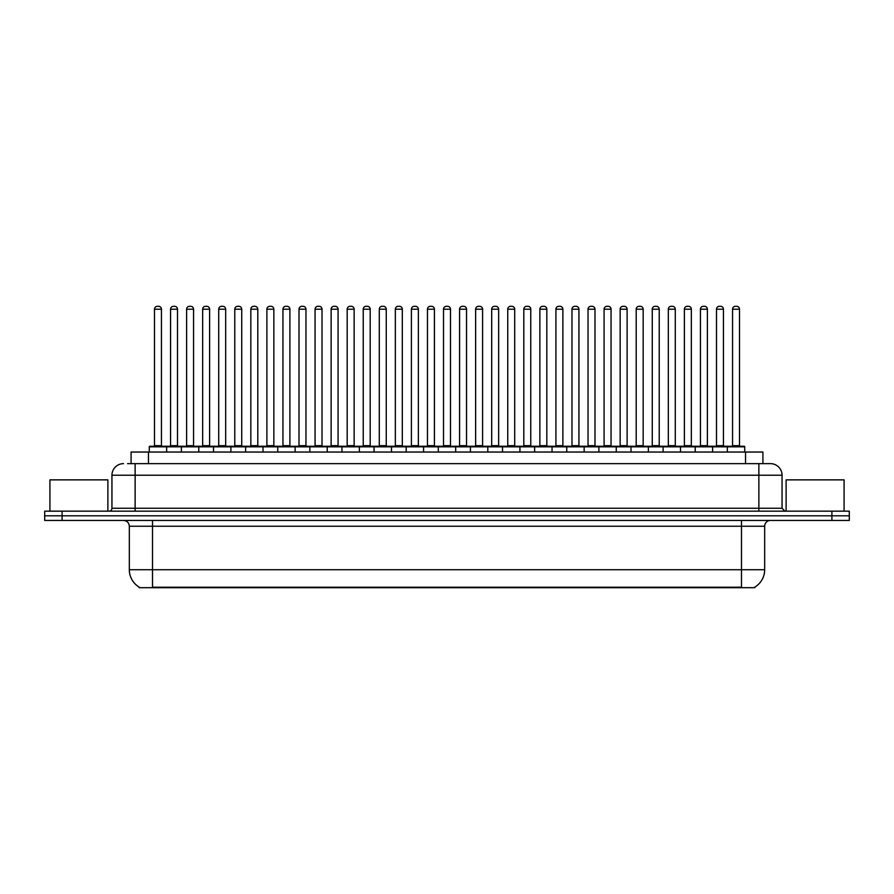 <?xml version="1.0" encoding="UTF-8"?>
<svg xmlns="http://www.w3.org/2000/svg" width="894" height="894" viewBox="0 0 894 894"><rect width="100%" height="100%" fill="white"/><g stroke="black" fill="none" stroke-linecap="round" stroke-linejoin="round"><path stroke-width="1.34" d="M131.083 463.64L131.083 452.04L762.917 452.04L762.917 463.64M754.815 587.123L754.815 587.693L139.185 587.693L139.185 587.123M139.363 587.224A20.294 20.294 0 0 1 129.328 569.724L152.516 569.724L152.516 587.224L741.484 587.224L741.484 569.724L764.672 569.724L764.672 526.242A5.8 5.8 0 0 1 770.46 520.442M129.328 569.724L129.328 526.242C128.993 522.722 127.06 520.789 123.54 520.442M754.637 587.224A20.294 20.294 0 0 0 764.672 569.724M62.088 511.167L849.3 511.167L849.3 515.804L44.7 515.804L44.7 520.442L62.088 520.442L62.088 515.804L44.7 515.804L44.7 511.167L62.088 511.167L62.088 515.804L849.3 515.804L849.3 520.442L62.088 520.442M127.864 463.64L770.282 463.64M127.596 463.64L135.128 463.64L135.128 475.228L111.94 475.228L111.94 508.273A2.894 2.894 0 0 1 109.046 511.167M123.54 463.64A11.588 11.588 0 0 0 111.94 475.228M770.46 463.64A11.588 11.588 0 0 1 782.06 475.228L782.06 508.273L784.954 511.167M727.336 452.04L727.336 446.821A0.581 0.581 0 0 1 727.917 446.251L744.143 446.251A0.581 0.581 0 0 1 744.724 446.821L149.276 446.821A0.581 0.581 0 0 1 149.857 446.251L166.083 446.251A0.581 0.581 0 0 1 166.664 446.821L166.664 452.04M161.445 309.212L154.494 309.212A2.894 2.894 0 0 1 157.389 306.307L158.551 306.307A2.894 2.894 0 0 1 161.445 309.212L161.445 445.67A0.581 0.581 0 0 0 162.026 446.251M154.494 309.212L154.494 445.67A0.581 0.581 0 0 1 153.913 446.251M149.276 446.821L149.276 452.04M182.722 446.821A0.581 0.581 0 0 0 182.141 446.251M165.915 446.251L198.2 446.251A0.581 0.581 0 0 1 198.781 446.821L198.781 452.04M170.553 309.212A2.894 2.894 0 0 1 173.447 306.307L174.609 306.307A2.894 2.894 0 0 1 177.504 309.212L170.553 309.212L170.553 445.67A0.581 0.581 0 0 1 169.972 446.251M177.504 309.212L177.504 445.67A0.581 0.581 0 0 0 178.085 446.251M181.393 452.04L181.393 446.821A0.581 0.581 0 0 1 181.974 446.251M193.562 309.212L186.611 309.212A2.894 2.894 0 0 1 189.506 306.307L190.668 306.307A2.894 2.894 0 0 1 193.562 309.212L193.562 445.67A0.581 0.581 0 0 0 194.143 446.251M186.611 309.212L186.611 445.67A0.581 0.581 0 0 1 186.03 446.251M213.498 452.04L213.498 446.821A0.581 0.581 0 0 1 214.079 446.251L230.317 446.251A0.581 0.581 0 0 1 230.898 446.821L230.898 452.04M225.679 309.212L218.717 309.212A2.894 2.894 0 0 1 221.623 306.307L222.774 306.307A2.894 2.894 0 0 1 225.679 309.212L225.679 445.67A0.581 0.581 0 0 0 226.26 446.251M218.717 309.212L218.717 445.67A0.581 0.581 0 0 1 218.136 446.251M245.615 452.04L245.615 446.821A0.581 0.581 0 0 1 246.196 446.251L262.434 446.251A0.581 0.581 0 0 1 263.004 446.821L263.004 452.04M257.796 309.212L250.834 309.212A2.894 2.894 0 0 1 253.728 306.307L254.891 306.307A2.894 2.894 0 0 1 257.796 309.212L257.796 445.67A0.581 0.581 0 0 0 258.366 446.251M250.834 309.212L250.834 445.67A0.581 0.581 0 0 1 250.253 446.251M277.732 452.04L277.732 446.821A0.581 0.581 0 0 1 278.313 446.251L294.539 446.251A0.581 0.581 0 0 1 295.121 446.821L295.121 452.04M289.902 309.212L282.951 309.212A2.894 2.894 0 0 1 285.845 306.307L287.008 306.307A2.894 2.894 0 0 1 289.902 309.212L289.902 445.67A0.581 0.581 0 0 0 290.483 446.251M282.951 309.212L282.951 445.67A0.581 0.581 0 0 1 282.37 446.251M214.839 446.821A0.581 0.581 0 0 0 214.258 446.251L198.021 446.251M202.659 309.212A2.894 2.894 0 0 1 205.564 306.307L206.726 306.307A2.894 2.894 0 0 1 209.621 309.212L202.659 309.212L202.659 445.67A0.581 0.581 0 0 1 202.089 446.251M209.621 309.212L209.621 445.67A0.581 0.581 0 0 0 210.202 446.251M246.956 446.821A0.581 0.581 0 0 0 246.375 446.251L230.138 446.251M234.776 309.212A2.894 2.894 0 0 1 237.681 306.307L238.832 306.307A2.894 2.894 0 0 1 241.738 309.212L234.776 309.212L234.776 445.67A0.581 0.581 0 0 1 234.194 446.251M241.738 309.212L241.738 445.67A0.581 0.581 0 0 0 242.319 446.251M279.062 446.821A0.581 0.581 0 0 0 278.481 446.251M262.255 446.251L278.313 446.251M266.893 309.212A2.894 2.894 0 0 1 269.787 306.307L270.949 306.307A2.894 2.894 0 0 1 273.843 309.212L266.893 309.212L266.893 445.67A0.581 0.581 0 0 1 266.311 446.251M273.843 309.212L273.843 445.67A0.581 0.581 0 0 0 274.424 446.251M107.883 511.167L107.883 479.866L49.919 479.866L49.919 511.167M844.081 511.167L844.081 479.866L786.117 479.866L786.117 511.167M309.849 452.04L309.849 446.821A0.581 0.581 0 0 1 310.43 446.251L326.656 446.251A0.581 0.581 0 0 1 327.238 446.821L327.238 452.04M322.019 309.212L315.068 309.212A2.894 2.894 0 0 1 317.962 306.307L319.124 306.307A2.894 2.894 0 0 1 322.019 309.212L322.019 445.67A0.581 0.581 0 0 0 322.6 446.251M315.068 309.212L315.068 445.67A0.581 0.581 0 0 1 314.487 446.251M341.966 452.04L341.966 446.821A0.581 0.581 0 0 1 342.536 446.251L358.773 446.251A0.581 0.581 0 0 1 359.354 446.821L359.354 452.04M354.136 309.212L347.174 309.212A2.894 2.894 0 0 1 350.079 306.307L351.241 306.307A2.894 2.894 0 0 1 354.136 309.212L354.136 445.67A0.581 0.581 0 0 0 354.717 446.251M347.174 309.212L347.174 445.67A0.581 0.581 0 0 1 346.604 446.251M374.072 452.04L374.072 446.821A0.581 0.581 0 0 1 374.653 446.251L390.89 446.251A0.581 0.581 0 0 1 391.471 446.821L391.471 452.04M386.253 309.212L379.291 309.212A2.894 2.894 0 0 1 382.196 306.307L383.347 306.307A2.894 2.894 0 0 1 386.253 309.212L386.253 445.67A0.581 0.581 0 0 0 386.834 446.251M379.291 309.212L379.291 445.67A0.581 0.581 0 0 1 378.71 446.251M311.179 446.821A0.581 0.581 0 0 0 310.598 446.251M294.372 446.251L310.43 446.251M299.009 309.212A2.894 2.894 0 0 1 301.904 306.307L303.066 306.307A2.894 2.894 0 0 1 305.96 309.212L299.009 309.212L299.009 445.67A0.581 0.581 0 0 1 298.428 446.251M305.96 309.212L305.96 445.67A0.581 0.581 0 0 0 306.541 446.251M343.296 446.821A0.581 0.581 0 0 0 342.715 446.251M326.489 446.251L342.536 446.251M331.126 309.212A2.894 2.894 0 0 1 334.021 306.307L335.183 306.307A2.894 2.894 0 0 1 338.077 309.212L331.126 309.212L331.126 445.67A0.581 0.581 0 0 1 330.545 446.251M338.077 309.212L338.077 445.67A0.581 0.581 0 0 0 338.658 446.251M375.413 446.821A0.581 0.581 0 0 0 374.832 446.251M358.595 446.251L374.653 446.251M363.232 309.212A2.894 2.894 0 0 1 366.138 306.307L367.289 306.307A2.894 2.894 0 0 1 370.194 309.212L363.232 309.212L363.232 445.67A0.581 0.581 0 0 1 362.651 446.251M370.194 309.212L370.194 445.67A0.581 0.581 0 0 0 370.775 446.251M406.189 452.04L406.189 446.821A0.581 0.581 0 0 1 406.77 446.251L422.996 446.251A0.581 0.581 0 0 1 423.577 446.821L423.577 452.04M418.358 309.212L411.408 309.212A2.894 2.894 0 0 1 414.302 306.307L415.464 306.307A2.894 2.894 0 0 1 418.358 309.212L418.358 445.67A0.581 0.581 0 0 0 418.94 446.251M411.408 309.212L411.408 445.67A0.581 0.581 0 0 1 410.827 446.251M438.306 452.04L438.306 446.821A0.581 0.581 0 0 1 438.887 446.251L455.113 446.251A0.581 0.581 0 0 1 455.694 446.821L455.694 452.04M450.475 309.212L443.525 309.212A2.894 2.894 0 0 1 446.419 306.307L447.581 306.307A2.894 2.894 0 0 1 450.475 309.212L450.475 445.67A0.581 0.581 0 0 0 451.057 446.251M443.525 309.212L443.525 445.67A0.581 0.581 0 0 1 442.943 446.251M470.423 452.04L470.423 446.821A0.581 0.581 0 0 1 471.004 446.251L487.23 446.251A0.581 0.581 0 0 1 487.811 446.821L487.811 452.04M482.592 309.212L475.642 309.212A2.894 2.894 0 0 1 478.536 306.307L479.698 306.307A2.894 2.894 0 0 1 482.592 309.212L482.592 445.67A0.581 0.581 0 0 0 483.173 446.251M475.642 309.212L475.642 445.67A0.581 0.581 0 0 1 475.06 446.251M502.529 452.04L502.529 446.821A0.581 0.581 0 0 1 503.11 446.251L519.347 446.251A0.581 0.581 0 0 1 519.928 446.821L519.928 452.04M514.709 309.212L507.747 309.212A2.894 2.894 0 0 1 510.653 306.307L511.804 306.307A2.894 2.894 0 0 1 514.709 309.212L514.709 445.67A0.581 0.581 0 0 0 515.29 446.251M507.747 309.212L507.747 445.67A0.581 0.581 0 0 1 507.166 446.251M534.646 452.04L534.646 446.821A0.581 0.581 0 0 1 535.227 446.251L551.464 446.251A0.581 0.581 0 0 1 552.034 446.821L552.034 452.04M546.826 309.212L539.864 309.212A2.894 2.894 0 0 1 542.759 306.307L543.921 306.307A2.894 2.894 0 0 1 546.826 309.212L546.826 445.67A0.581 0.581 0 0 0 547.396 446.251M539.864 309.212L539.864 445.67A0.581 0.581 0 0 1 539.283 446.251M407.519 446.821A0.581 0.581 0 0 0 406.949 446.251M390.712 446.251L406.77 446.251M395.349 309.212A2.894 2.894 0 0 1 398.243 306.307L399.406 306.307A2.894 2.894 0 0 1 402.311 309.212L395.349 309.212L395.349 445.67A0.581 0.581 0 0 1 394.768 446.251M402.311 309.212L402.311 445.67A0.581 0.581 0 0 0 402.881 446.251M439.636 446.821A0.581 0.581 0 0 0 439.055 446.251M422.828 446.251L438.887 446.251M427.466 309.212A2.894 2.894 0 0 1 430.36 306.307L431.523 306.307A2.894 2.894 0 0 1 434.417 309.212L427.466 309.212L427.466 445.67A0.581 0.581 0 0 1 426.885 446.251M434.417 309.212L434.417 445.67A0.581 0.581 0 0 0 434.998 446.251M471.753 446.821A0.581 0.581 0 0 0 471.172 446.251M454.945 446.251L471.004 446.251M459.583 309.212A2.894 2.894 0 0 1 462.477 306.307L463.64 306.307A2.894 2.894 0 0 1 466.534 309.212L459.583 309.212L459.583 445.67A0.581 0.581 0 0 1 459.002 446.251M466.534 309.212L466.534 445.67A0.581 0.581 0 0 0 467.115 446.251M503.87 446.821A0.581 0.581 0 0 0 503.288 446.251M487.051 446.251L503.11 446.251M491.689 309.212A2.894 2.894 0 0 1 494.594 306.307L495.757 306.307A2.894 2.894 0 0 1 498.651 309.212L491.689 309.212L491.689 445.67A0.581 0.581 0 0 1 491.119 446.251M498.651 309.212L498.651 445.67A0.581 0.581 0 0 0 499.232 446.251M535.987 446.821A0.581 0.581 0 0 0 535.405 446.251M519.168 446.251L535.227 446.251M523.806 309.212A2.894 2.894 0 0 1 526.711 306.307L527.862 306.307A2.894 2.894 0 0 1 530.768 309.212L523.806 309.212L523.806 445.67A0.581 0.581 0 0 1 523.225 446.251M530.768 309.212L530.768 445.67A0.581 0.581 0 0 0 531.349 446.251M566.762 452.04L566.762 446.821A0.581 0.581 0 0 1 567.344 446.251L583.57 446.251A0.581 0.581 0 0 1 584.151 446.821L584.151 452.04M578.932 309.212L571.981 309.212A2.894 2.894 0 0 1 574.876 306.307L576.038 306.307A2.894 2.894 0 0 1 578.932 309.212L578.932 445.67A0.581 0.581 0 0 0 579.513 446.251M571.981 309.212L571.981 445.67A0.581 0.581 0 0 1 571.4 446.251M598.879 452.04L598.879 446.821A0.581 0.581 0 0 1 599.461 446.251L615.687 446.251A0.581 0.581 0 0 1 616.268 446.821L616.268 452.04M611.049 309.212L604.098 309.212A2.894 2.894 0 0 1 606.992 306.307L608.155 306.307A2.894 2.894 0 0 1 611.049 309.212L611.049 445.67A0.581 0.581 0 0 0 611.63 446.251M604.098 309.212L604.098 445.67A0.581 0.581 0 0 1 603.517 446.251M630.996 452.04L630.996 446.821A0.581 0.581 0 0 1 631.566 446.251L647.804 446.251A0.581 0.581 0 0 1 648.385 446.821L648.385 452.04M643.166 309.212L636.204 309.212A2.894 2.894 0 0 1 639.109 306.307L640.272 306.307A2.894 2.894 0 0 1 643.166 309.212L643.166 445.67A0.581 0.581 0 0 0 643.747 446.251M636.204 309.212L636.204 445.67A0.581 0.581 0 0 1 635.634 446.251M663.102 452.04L663.102 446.821A0.581 0.581 0 0 1 663.683 446.251L679.921 446.251A0.581 0.581 0 0 1 680.502 446.821L680.502 452.04M675.283 309.212L668.321 309.212A2.894 2.894 0 0 1 671.226 306.307L672.377 306.307A2.894 2.894 0 0 1 675.283 309.212L675.283 445.67A0.581 0.581 0 0 0 675.864 446.251M668.321 309.212L668.321 445.67A0.581 0.581 0 0 1 667.74 446.251M695.219 452.04L695.219 446.821A0.581 0.581 0 0 1 695.8 446.251L712.026 446.251A0.581 0.581 0 0 1 712.607 446.821L712.607 452.04M707.389 309.212L700.438 309.212A2.894 2.894 0 0 1 703.332 306.307L704.494 306.307A2.894 2.894 0 0 1 707.389 309.212L707.389 445.67A0.581 0.581 0 0 0 707.97 446.251M700.438 309.212L700.438 445.67A0.581 0.581 0 0 1 699.857 446.251M739.506 309.212L732.555 309.212A2.894 2.894 0 0 1 735.449 306.307L736.611 306.307A2.894 2.894 0 0 1 739.506 309.212L739.506 445.67A0.581 0.581 0 0 0 740.087 446.251M732.555 309.212L732.555 445.67A0.581 0.581 0 0 1 731.974 446.251M744.724 446.821L744.724 452.04M568.092 446.821A0.581 0.581 0 0 0 567.511 446.251M551.285 446.251L567.344 446.251M555.923 309.212A2.894 2.894 0 0 1 558.817 306.307L559.979 306.307A2.894 2.894 0 0 1 562.874 309.212L555.923 309.212L555.923 445.67A0.581 0.581 0 0 1 555.342 446.251M562.874 309.212L562.874 445.67A0.581 0.581 0 0 0 563.455 446.251M600.209 446.821A0.581 0.581 0 0 0 599.628 446.251M583.402 446.251L599.461 446.251M588.04 309.212A2.894 2.894 0 0 1 590.934 306.307L592.096 306.307A2.894 2.894 0 0 1 594.991 309.212L588.04 309.212L588.04 445.67A0.581 0.581 0 0 1 587.459 446.251M594.991 309.212L594.991 445.67A0.581 0.581 0 0 0 595.572 446.251M632.326 446.821A0.581 0.581 0 0 0 631.745 446.251L615.519 446.251M620.157 309.212A2.894 2.894 0 0 1 623.051 306.307L624.213 306.307A2.894 2.894 0 0 1 627.107 309.212L620.157 309.212L620.157 445.67A0.581 0.581 0 0 1 619.576 446.251M627.107 309.212L627.107 445.67A0.581 0.581 0 0 0 627.689 446.251M664.443 446.821A0.581 0.581 0 0 0 663.862 446.251M647.625 446.251L663.683 446.251M652.262 309.212A2.894 2.894 0 0 1 655.168 306.307L656.319 306.307A2.894 2.894 0 0 1 659.224 309.212L652.262 309.212L652.262 445.67A0.581 0.581 0 0 1 651.681 446.251M659.224 309.212L659.224 445.67A0.581 0.581 0 0 0 659.806 446.251M696.549 446.821A0.581 0.581 0 0 0 695.979 446.251M679.742 446.251L695.8 446.251M684.379 309.212A2.894 2.894 0 0 1 687.274 306.307L688.436 306.307A2.894 2.894 0 0 1 691.341 309.212L684.379 309.212L684.379 445.67A0.581 0.581 0 0 1 683.798 446.251M691.341 309.212L691.341 445.67A0.581 0.581 0 0 0 691.911 446.251M728.666 446.821A0.581 0.581 0 0 0 728.085 446.251M711.859 446.251L727.917 446.251M716.496 309.212A2.894 2.894 0 0 1 719.391 306.307L720.553 306.307A2.894 2.894 0 0 1 723.447 309.212L716.496 309.212L716.496 445.67A0.581 0.581 0 0 1 715.915 446.251M723.447 309.212L723.447 445.67A0.581 0.581 0 0 0 724.028 446.251M739.159 587.693L739.159 587.123M154.841 587.693L154.841 587.123M148.471 463.64L148.471 452.04M745.529 463.64L745.529 452.04M741.484 520.442L741.484 526.242L129.328 526.242M764.672 526.242L741.484 526.242L741.484 569.724L152.516 569.724L152.516 520.442M831.912 520.442L831.912 511.167M135.128 511.167L135.128 508.273L782.06 508.273M111.94 508.273L135.128 508.273L135.128 475.228L758.872 475.228L758.872 511.167M782.06 475.228L758.872 475.228L758.872 463.64M154.494 445.67L161.445 445.67M170.553 445.67L177.504 445.67M186.611 445.67L193.562 445.67M218.717 445.67L225.679 445.67M250.834 445.67L257.796 445.67M282.951 445.67L289.902 445.67M202.659 445.67L209.621 445.67M234.776 445.67L241.738 445.67M266.893 445.67L273.843 445.67M315.068 445.67L322.019 445.67M347.174 445.67L354.136 445.67M379.291 445.67L386.253 445.67M299.009 445.67L305.96 445.67M331.126 445.67L338.077 445.67M363.232 445.67L370.194 445.67M411.408 445.67L418.358 445.67M443.525 445.67L450.475 445.67M475.642 445.67L482.592 445.67M507.747 445.67L514.709 445.67M539.864 445.67L546.826 445.67M395.349 445.67L402.311 445.67M427.466 445.67L434.417 445.67M459.583 445.67L466.534 445.67M491.689 445.67L498.651 445.67M523.806 445.67L530.768 445.67M571.981 445.67L578.932 445.67M604.098 445.67L611.049 445.67M636.204 445.67L643.166 445.67M668.321 445.67L675.283 445.67M700.438 445.67L707.389 445.67M732.555 445.67L739.506 445.67M555.923 445.67L562.874 445.67M588.04 445.67L594.991 445.67M620.157 445.67L627.107 445.67M652.262 445.67L659.224 445.67M684.379 445.67L691.341 445.67M716.496 445.67L723.447 445.67"/></g></svg>
